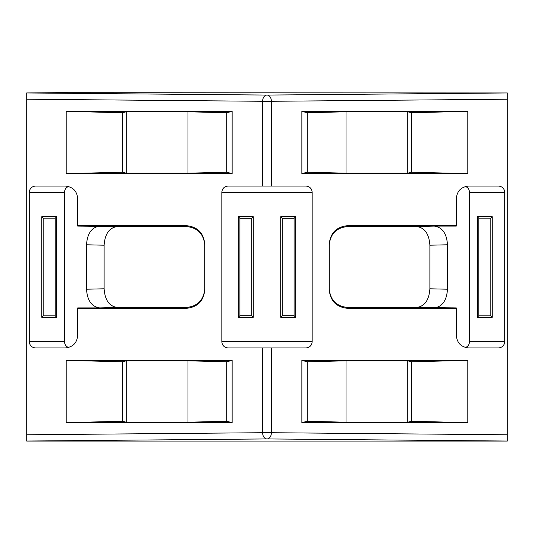<?xml version="1.0" encoding="UTF-8"?>
<svg xmlns="http://www.w3.org/2000/svg" width="534" height="534" viewBox="0 0 534 534"><rect width="100%" height="100%" fill="white"/><g stroke="black" fill="none" stroke-linecap="round" stroke-linejoin="round"><path stroke-width="0.8" d="M507.3 434.769L271.406 432.714A6.228 4.399 90.5 0 1 267 438.935A6.228 4.399 -90.5 0 1 262.594 432.714L26.7 434.769L26.7 441.064L507.3 441.064L507.3 92.963L55.69 92.682L26.7 92.936L26.7 434.769M271.406 347.934L271.406 432.714L262.594 432.714L262.594 347.934L305.942 347.934C309.713 347.561 311.789 345.485 312.17 341.707L312.17 192.293C311.789 188.515 309.713 186.439 305.942 186.066L271.406 186.066L271.406 101.286L262.594 101.286A6.228 4.399 -89.5 0 1 267 95.065A6.228 4.399 89.5 0 1 271.406 101.286L507.3 99.231M507.3 92.963L267 95.065L26.7 92.963M329.258 244.979C330.352 233.779 336.5 227.631 347.701 226.536L416.674 226.536C424.684 227.664 429.082 233.892 429.883 245.213L429.883 288.787C429.082 300.108 424.684 306.336 416.674 307.464L347.701 307.464C336.5 306.369 330.352 300.221 329.258 289.021M204.742 289.021C203.648 300.221 197.5 306.369 186.299 307.464L117.326 307.464C109.316 306.336 104.918 300.108 104.117 288.787L104.117 245.213C104.918 233.892 109.316 227.664 117.326 226.536L186.299 226.536C197.5 227.631 203.648 233.779 204.742 244.979M262.594 347.934L228.058 347.934C224.287 347.561 222.211 345.485 221.83 341.707L221.83 192.293C222.211 188.515 224.287 186.439 228.058 186.066L271.406 186.066M232.136 422.641L232.136 360.383L66.189 360.383L66.189 422.641L232.136 422.641L226.736 421.253L226.736 361.778L232.136 360.383M66.189 111.359L66.189 173.617L232.136 173.617L232.136 111.359L66.189 111.359L122.54 112.747L126.251 111.793L187.995 111.793L226.736 112.747L232.136 111.359M29.277 341.707C29.657 345.485 31.733 347.561 35.504 347.934L65.255 347.934C72.798 347.18 76.949 343.028 77.704 335.486L77.704 308.338L186.299 308.338C197.5 307.237 203.648 301.089 204.742 289.889L204.742 244.111C203.648 232.911 197.5 226.763 186.299 225.662L77.704 225.662L77.704 198.514C76.949 190.972 72.798 186.82 65.255 186.066L35.504 186.066C31.733 186.439 29.657 188.515 29.277 192.293L29.277 341.707L64.494 341.707L64.494 192.293C64.634 189.543 65.956 187.608 68.465 186.486M467.811 422.641L467.811 360.383L301.864 360.383L301.864 422.641L467.811 422.641L411.46 421.253L411.46 361.778L467.811 360.383M301.864 111.359L301.864 173.617L467.811 173.617L467.811 111.359L301.864 111.359L307.264 112.747L346.005 111.793L407.749 111.793L411.46 112.747L467.811 111.359M504.723 192.293C504.343 188.515 502.267 186.439 498.496 186.066L468.745 186.066C461.202 186.82 457.051 190.972 456.296 198.514L456.296 225.662L347.701 225.662C336.5 226.763 330.352 232.911 329.258 244.111L329.258 289.889C330.352 301.089 336.5 307.237 347.701 308.338L456.296 308.338L456.296 335.486C457.051 343.028 461.202 347.18 468.745 347.934L498.496 347.934C502.267 347.561 504.343 345.485 504.723 341.707L504.723 192.293L469.506 192.293L469.506 341.707C469.366 344.457 468.044 346.392 465.535 347.514M456.296 308.338L456.296 307.904L416.674 307.464M416.674 226.536L434.282 226.096C442.292 227.23 446.691 233.451 447.492 244.779L447.492 289.221C446.691 300.549 442.292 306.77 434.282 307.904M434.282 226.096L456.296 226.096L456.296 225.662M77.704 225.662L77.704 226.096L117.326 226.536M117.326 307.464L99.718 307.904C91.708 306.77 87.309 300.549 86.508 289.221L86.508 244.779C87.309 233.451 91.708 227.23 99.718 226.096M99.718 307.904L77.704 307.904L77.704 308.338M232.136 173.617L226.736 172.222L187.995 173.176L126.251 173.176L122.54 172.222L66.189 173.617M122.54 172.222L122.54 112.747M226.736 112.747L226.736 172.222M56.671 216.757L56.671 317.243L41.732 317.243L41.732 216.757L56.671 216.757L55.236 218.192L55.236 315.808L56.671 317.243M295.636 317.243L295.636 216.757L280.697 216.757L280.697 317.243L295.636 317.243L294.094 315.701L282.239 315.701L282.239 218.299L280.697 216.757M253.303 317.243L253.303 216.757L238.364 216.757L238.364 317.243L253.303 317.243L251.761 315.701L239.906 315.701L239.906 218.299L238.364 216.757M66.189 360.383L122.54 361.778L126.251 360.824L187.995 360.824L226.736 361.778M226.736 421.253L187.995 422.207L126.251 422.207L122.54 421.253L66.189 422.641M122.54 361.778L122.54 421.253M467.811 173.617L411.46 172.222L407.749 173.176L346.005 173.176L307.264 172.222L301.864 173.617M307.264 172.222L307.264 112.747M411.46 112.747L411.46 172.222M477.329 317.243L477.329 216.757L492.268 216.757L492.268 317.243L477.329 317.243L478.764 315.808L478.764 218.192L477.329 216.757M301.864 360.383L307.264 361.778L346.005 360.824L407.749 360.824L411.46 361.778M411.46 421.253L407.749 422.207L346.005 422.207L307.264 421.253L301.864 422.641M307.264 361.778L307.264 421.253M465.535 186.486C468.044 187.608 469.366 189.543 469.506 192.293M68.465 347.514C65.956 346.392 64.634 344.457 64.494 341.707M126.251 173.176L126.251 111.793M187.995 173.176L187.995 111.793M41.732 317.243L43.167 315.808L43.167 218.192L41.732 216.757M253.303 216.757L251.761 218.299L251.761 315.701M238.364 317.243L239.906 315.701M295.636 216.757L294.094 218.299L294.094 315.701M280.697 317.243L282.239 315.701M187.995 360.824L187.995 422.207M126.251 422.207L126.251 360.824M346.005 173.176L346.005 111.793M407.749 173.176L407.749 111.793M492.268 216.757L490.833 218.192L490.833 315.808L492.268 317.243M407.749 422.207L407.749 360.824M346.005 422.207L346.005 360.824M55.236 315.808L43.167 315.808M43.167 218.192L55.236 218.192M251.761 218.299L239.906 218.299M294.094 218.299L282.239 218.299M478.764 218.192L490.833 218.192M478.764 315.808L490.833 315.808M507.3 441.037L267 438.935L26.7 441.037M26.7 99.231L262.594 101.286L262.594 186.066M347.701 307.464L347.701 308.338M429.883 288.787L447.492 289.221M429.883 245.213L447.492 244.779M347.701 225.662L347.701 226.536M186.299 226.536L186.299 225.662M104.117 245.213L86.508 244.779M104.117 288.787L86.508 289.221M186.299 308.338L186.299 307.464M64.494 192.293L29.277 192.293M312.17 341.707L221.83 341.707M221.83 192.293L312.17 192.293M469.506 341.707L504.723 341.707"/></g></svg>
